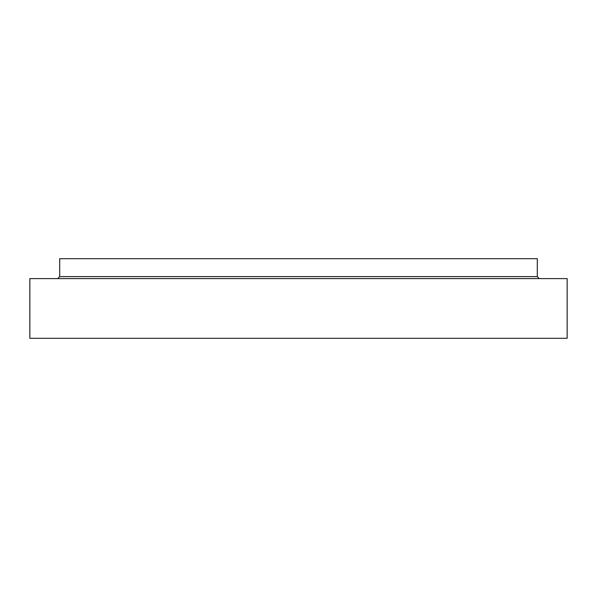 <?xml version="1.0" encoding="UTF-8"?>
<svg xmlns="http://www.w3.org/2000/svg" width="597" height="597" viewBox="0 0 597 597"><rect width="100%" height="100%" fill="white"/><g stroke="black" fill="none" stroke-linecap="round" stroke-linejoin="round"><path stroke-width="0.9" d="M539.292 278.598L537.3 276.612L537.3 258.702L59.7 258.702L59.7 276.612L57.708 278.598M567.15 338.298L29.85 338.298L29.85 278.598L567.15 278.598L567.15 338.298M537.3 276.612L59.7 276.612"/></g></svg>
